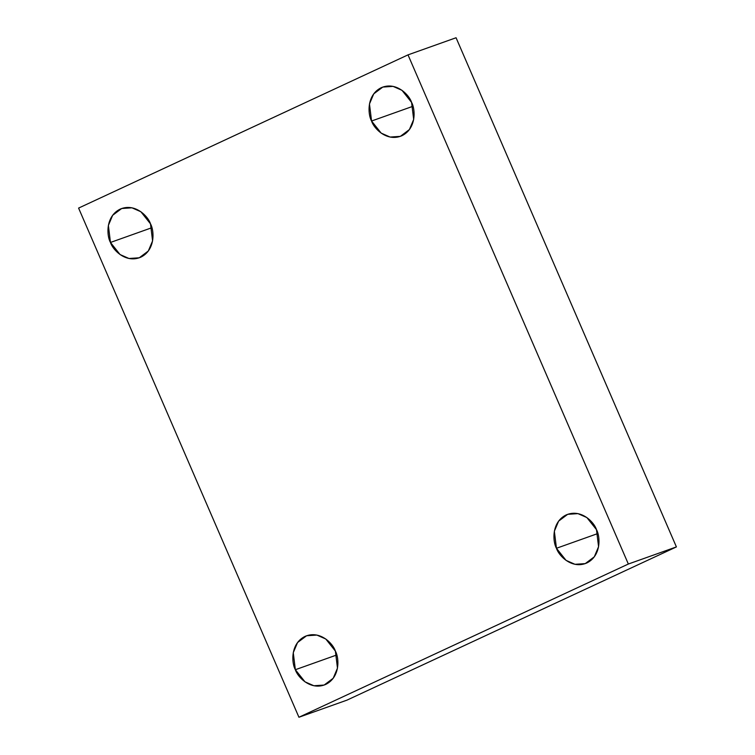 <?xml version="1.0" encoding="UTF-8"?>
<svg xmlns="http://www.w3.org/2000/svg" width="755" height="755" viewBox="0 0 755 755"><rect width="100%" height="100%" fill="white"/><g stroke="black" fill="none" stroke-linecap="round" stroke-linejoin="round"><path stroke-width="1.13" d="M597.847 533.53L556.454 548.272L566.052 560.37L574.97 564.306L585.238 563.617L594.298 556.822L598.573 546.695L596.478 529.661C600.319 536.305 601.518 555.746 586.843 562.956C571.894 569.525 558.681 555.671 556.454 548.272C552.613 541.637 551.414 522.196 566.08 514.976C581.039 508.417 594.242 522.271 596.478 529.661L586.871 517.562L577.962 513.626L567.684 514.325L558.624 521.12L554.349 531.237L556.454 548.272L597.847 533.53M412.957 106.276L371.564 121.017L381.162 133.116L390.08 137.051L400.348 136.362L409.408 129.558L413.683 119.441L411.579 102.406C415.42 109.05 416.628 128.482 401.953 135.702C387.004 142.261 373.791 128.407 371.564 121.017C367.723 114.373 366.524 94.941 381.19 87.722C396.148 81.162 409.352 95.017 411.579 102.406L401.981 90.307L393.072 86.372L382.794 87.07L373.734 93.865L369.459 103.982L371.564 121.017L412.957 106.276M151.868 227.708L110.466 242.459L120.073 254.558L128.982 258.493L139.26 257.795L148.32 251L152.585 240.883L150.49 223.839C154.331 230.483 155.53 249.924 140.864 257.144C125.906 263.703 112.703 249.848 110.466 242.459C106.625 235.815 105.426 216.374 120.102 209.163C135.051 202.595 148.254 216.449 150.49 223.839L140.892 211.749L131.974 207.814L121.697 208.503L112.646 215.298L108.371 225.424L110.466 242.459L151.868 227.708M336.758 654.962L295.356 669.713L304.963 681.812L313.872 685.748L324.15 685.049L333.21 678.254L337.476 668.137L335.38 651.103C339.221 657.747 340.42 677.178 325.754 684.398C310.796 690.957 297.593 677.103 295.356 669.713C291.515 663.069 290.316 643.628 304.992 636.418C319.941 629.859 333.153 643.704 335.38 651.103L325.782 639.004L316.864 635.068L306.587 635.757L297.536 642.552L293.261 652.679L295.356 669.713L336.758 654.962M298.933 717.25L78.596 208.087L408.011 54.87L456.067 37.75L408.011 54.87L628.349 564.032L676.404 546.913L456.067 37.75L676.404 546.913L628.349 564.032L298.933 717.25L346.989 700.13L298.933 717.25L628.349 564.032L408.011 54.87L78.596 208.087L298.933 717.25M346.989 700.13L676.404 546.913L346.989 700.13"/></g></svg>
